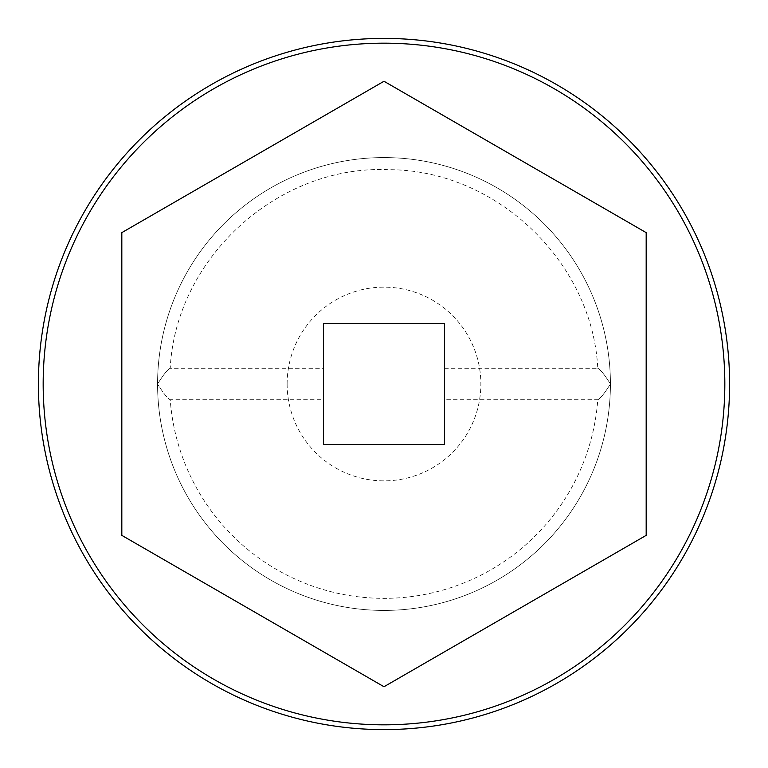 <?xml version="1.0" encoding="UTF-8"?>
<svg xmlns="http://www.w3.org/2000/svg" width="768" height="768" viewBox="0 0 768 768"><rect width="100%" height="100%" fill="white"/><g stroke="black" fill="none" stroke-linecap="round" stroke-linejoin="round"><path stroke-width="0.58" stroke-dasharray="3.84 2.88" d="M444.538 399.734L444.538 384L444.538 399.734L597.782 399.734C600.461 398.419 604.675 393.168 610.426 384A226.426 226.426 0 0 1 384 610.426A226.426 226.426 0 0 1 157.574 384C163.325 393.168 167.539 398.419 170.218 399.734C167.549 398.419 163.325 393.178 157.574 384C163.296 374.851 167.51 369.61 170.218 368.266C167.606 369.514 163.392 374.765 157.574 384C163.296 374.851 167.51 369.61 170.218 368.266C167.606 369.514 163.392 374.765 157.574 384A226.426 226.426 0 0 1 384 157.574A226.426 226.426 0 0 1 610.426 384A226.426 226.426 0 0 1 384 610.426A226.426 226.426 0 0 1 157.574 384A226.426 226.426 0 0 1 384 157.574A226.426 226.426 0 0 1 610.426 384A226.426 226.426 0 0 1 384 610.426A226.426 226.426 0 0 1 157.574 384A226.426 226.426 0 0 1 384 157.574A226.426 226.426 0 0 1 610.426 384A226.426 226.426 0 0 1 384 610.426A226.426 226.426 0 0 1 157.574 384A226.426 226.426 0 0 1 384 157.574A226.426 226.426 0 0 1 610.426 384C604.685 374.842 600.47 369.6 597.782 368.266C600.451 369.581 604.666 374.822 610.426 384C604.685 374.842 600.47 369.6 597.782 368.266C600.451 369.581 604.666 374.822 610.426 384C604.666 393.178 600.451 398.419 597.782 399.734A214.358 214.358 0 0 1 384 598.358A214.358 214.358 0 0 1 170.218 399.734L323.462 399.734L323.462 368.266L323.462 444.538L444.538 444.538L444.538 323.462L323.462 323.462L323.462 399.734M729.6 384A345.6 345.6 0 0 1 384 729.6A345.6 345.6 0 0 1 38.4 384A345.6 345.6 0 0 1 384 38.4A345.6 345.6 0 0 1 729.6 384M287.136 384A96.864 96.864 0 0 1 384 287.136A96.864 96.864 0 0 1 480.864 384A96.864 96.864 0 0 1 384 480.864A96.864 96.864 0 0 1 287.136 384M646.176 384L646.176 232.627M121.824 232.627L121.824 384M444.538 323.462L444.538 444.538L323.462 444.538L323.462 323.462L444.538 323.462M444.538 368.266L597.782 368.266C592.282 261.158 495.706 169.536 388.454 169.69C278.093 164.774 175.709 257.933 170.218 368.266L323.462 368.266"/><path stroke-width="1.15" d="M729.6 384A345.6 345.6 0 0 1 384 729.6A345.6 345.6 0 0 1 38.4 384A345.6 345.6 0 0 1 384 38.4A345.6 345.6 0 0 1 729.6 384M646.176 232.627L384 81.264L646.176 232.627L646.176 535.373L384 686.736L121.824 535.373L121.824 232.627L384 81.264L121.824 232.627M43.171 384A340.829 340.829 0 0 1 384 43.171A340.829 340.829 0 0 1 724.829 384A340.829 340.829 0 0 1 384 724.829A340.829 340.829 0 0 1 43.171 384M121.824 384L121.824 535.373L384 686.736L646.176 535.373L646.176 384"/></g></svg>
